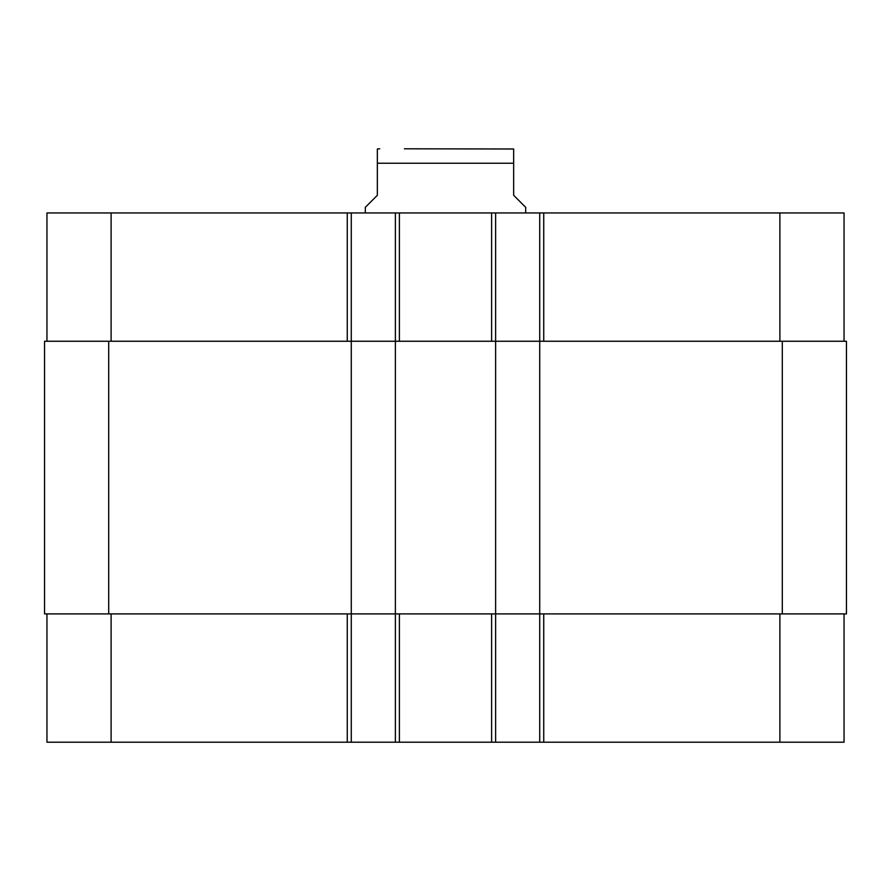 <?xml version="1.0" encoding="UTF-8"?>
<svg xmlns="http://www.w3.org/2000/svg" width="891" height="891" viewBox="0 0 891 891"><rect width="100%" height="100%" fill="white"/><g stroke="black" fill="none" stroke-linecap="round" stroke-linejoin="round"><path stroke-width="1.34" d="M525.69 212.949L525.69 207.336L513.662 195.307L513.662 148.997L513.662 163.231L513.662 148.997L513.662 163.231L377.339 163.231L377.339 195.307L365.31 207.336L365.31 212.949M377.339 163.231L377.339 148.997L377.339 163.231M404.403 148.797L513.662 148.997M46.956 613.899L46.956 742.203L844.044 742.203L844.044 613.899M46.956 341.253L46.956 212.949L844.044 212.949L844.044 341.253M351.277 742.203L351.277 341.253L44.55 341.253L44.55 613.899L846.45 613.899L846.45 341.253L351.277 341.253L351.277 212.949M395.381 742.203L395.381 212.949M495.619 742.203L495.619 212.949M539.723 742.203L539.723 212.949M111.108 341.253L111.108 212.949M347.267 341.253L347.267 212.949M399.391 341.253L399.391 212.949M491.609 341.253L491.609 212.949M543.733 341.253L543.733 212.949M779.892 341.253L779.892 212.949M111.108 613.899L111.108 742.203M347.267 613.899L347.267 742.203M399.391 613.899L399.391 742.203M491.609 613.899L491.609 742.203M543.733 613.899L543.733 742.203M779.892 613.899L779.892 742.203M782.298 613.899L782.298 341.253M108.702 613.899L108.702 341.253M377.339 148.997L379.744 148.797"/></g></svg>

